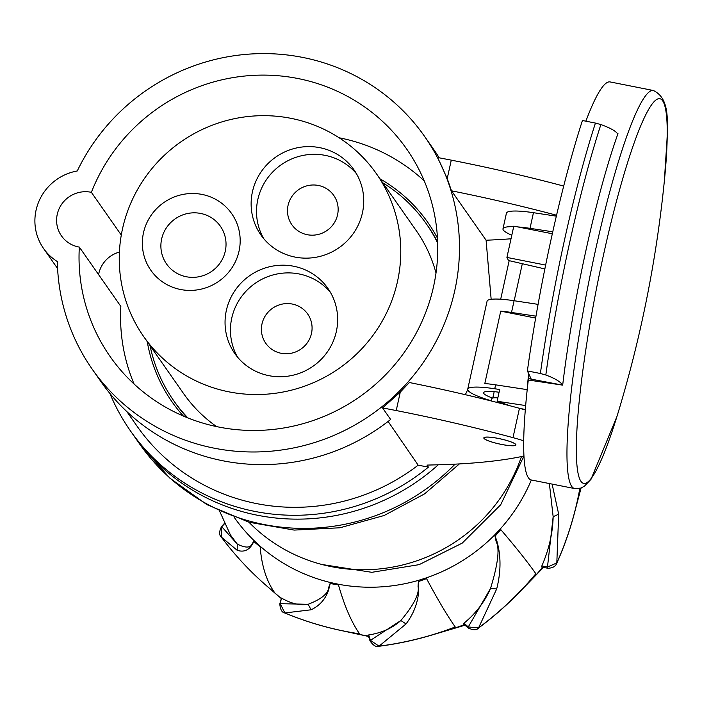 <?xml version="1.0" encoding="UTF-8"?>
<svg xmlns="http://www.w3.org/2000/svg" width="702" height="702" viewBox="0 0 702 702"><rect width="100%" height="100%" fill="white"/><g stroke="black" fill="none" stroke-linecap="round" stroke-linejoin="round"><path stroke-width="1.05" d="M617.462 133.555L617.813 134.117A202.887 26.185 101.2 0 0 585.872 250.746A202.887 26.185 101.2 0 0 562.679 385.144C560.486 381.704 554.87 378.334 545.823 375.017L540.382 373.499A235.345 30.37 -78.8 0 1 564.25 241.155A235.345 30.37 -78.8 0 1 595.436 123.078L600.886 124.552C610.301 127.931 615.944 131.125 617.813 134.117M616.909 416.611L590.979 479.343L584.327 486.275L580.668 488.127L574.605 488.548A202.887 26.185 -78.8 0 1 594.971 252.553A202.887 26.185 -78.8 0 1 653.395 90.505L610.108 81.932A202.887 26.185 101.2 0 0 585.872 121.183M617.971 133.652L617.435 133.52M528.641 373.604A170.419 21.999 101.2 0 0 527.053 391.137M544.857 268.927L508.502 260.512L506.914 257.423L545.638 265.093M552.325 233.757L513.803 226.132L506.914 257.423M528.983 374.333A202.887 26.185 101.2 0 0 528.492 378.36M595.436 123.078L582.441 120.498A235.345 30.37 101.2 0 0 551.254 238.583A235.345 30.37 101.2 0 0 527.386 370.928L531.107 378.869L528.492 378.352L528.299 380.01A202.887 26.185 101.2 0 0 531.317 479.984L574.605 488.548M528.299 380.01L562.679 385.144L528.738 378.659M527.386 370.928L540.382 373.499M556.335 216.163L533.45 212.697A42.603 6.783 -167.6 0 0 506.423 213.171L502.983 228.817A42.603 6.783 12.4 0 1 513.671 226.702M538.074 304.361L514.092 300.728A42.603 6.783 -167.6 0 0 487.074 301.202L467.716 389.233A42.603 6.783 12.4 0 1 494.743 388.759L499.675 389.505L497.095 401.246L525.666 405.572M491.347 400.798A42.603 6.783 12.4 0 1 468.076 390.496A42.603 6.783 12.4 0 1 467.716 389.233M527.167 389.636L495.603 384.845A42.603 6.783 -167.6 0 0 484.81 383.529L500.728 311.153A42.603 6.783 12.4 0 1 511.512 312.46L535.977 316.172M509.169 260.67L500.693 299.219M511.802 235.223A42.603 6.783 12.4 0 1 503.343 230.089A42.603 6.783 12.4 0 1 502.983 228.817M517.813 226.922A42.603 6.783 12.4 0 1 530.01 228.343L552.764 231.8M500.728 311.153L535.644 318.067M519.699 408.362L525.333 409.477M510.047 405.791L497.095 401.246M499.069 392.242A26.378 4.203 -167.6 0 0 483.564 392.716A26.378 4.203 -167.6 0 0 483.792 393.497A26.378 4.203 -167.6 0 0 492.576 398.06M290.119 118.164A142.015 138.154 145 0 1 376.369 173.666A142.015 138.154 145 0 1 376.641 330.151A142.015 138.154 145 0 1 229.905 392.041A142.015 138.154 145 0 1 143.664 336.539A142.015 138.154 145 0 1 143.392 180.045A142.015 138.154 145 0 1 290.119 118.164M269.314 375.745A56.809 55.265 -35 0 0 328.001 350.991A56.809 55.265 -35 0 0 327.895 288.39A56.809 55.265 -35 0 0 293.392 266.19A56.809 55.265 -35 0 0 234.705 290.944A56.809 55.265 -35 0 0 234.81 353.545A56.809 55.265 -35 0 0 269.314 375.745M295.384 257.151A56.809 55.265 -35 0 0 354.08 232.397A56.809 55.265 -35 0 0 353.966 169.805A56.809 55.265 -35 0 0 319.471 147.604A56.809 55.265 -35 0 0 260.775 172.359A56.809 55.265 -35 0 0 260.89 234.951A56.809 55.265 -35 0 0 295.384 257.151M201.728 194.366A49.359 48.017 -35 0 0 143.48 232.827A49.359 48.017 -35 0 0 180.8 289.549A49.359 48.017 -35 0 0 239.049 251.097A49.359 48.017 -35 0 0 201.728 194.366M436.012 273.017A142.015 138.154 -35 0 0 416.268 230.677L376.369 173.666M143.664 336.539L183.564 393.55A142.015 138.154 -35 0 0 216.593 426.597M382.774 182.818A154.194 149.991 145 0 1 426.237 223.692A154.194 149.991 145 0 1 437.688 243.085M187.89 417.927A154.194 149.991 145 0 1 173.596 400.526A154.194 149.991 145 0 1 150.07 345.691M437.662 242.137A154.194 149.991 -35 0 0 427.86 226.009L426.237 223.692M173.596 400.526L175.21 402.843A154.194 149.991 -35 0 0 187.013 417.576M237.68 357.274A56.809 55.265 145 0 1 241.479 296.674A56.809 55.265 145 0 1 298.789 273.894A56.809 55.265 145 0 1 330.423 292.365M281.327 353.317A25.562 24.868 -35 0 0 307.739 342.181A25.562 24.868 -35 0 0 307.687 314.013A25.562 24.868 -35 0 0 292.164 304.019A25.562 24.868 -35 0 0 265.751 315.163A25.562 24.868 -35 0 0 265.804 343.331A25.562 24.868 -35 0 0 281.327 353.317M263.75 238.689A56.809 55.265 145 0 1 267.55 178.089A56.809 55.265 145 0 1 324.859 155.309A56.809 55.265 145 0 1 356.493 173.771M307.397 234.731A25.562 24.868 -35 0 0 333.81 223.587A25.562 24.868 -35 0 0 333.766 195.419A25.562 24.868 -35 0 0 318.234 185.433A25.562 24.868 -35 0 0 291.83 196.569A25.562 24.868 -35 0 0 291.874 224.737A25.562 24.868 -35 0 0 307.397 234.731M200.421 213.399A32.871 31.976 -35 0 0 161.635 239.005A32.871 31.976 -35 0 0 166.532 263.934A32.871 31.976 -35 0 0 186.486 276.781A32.871 31.976 -35 0 0 225.281 251.176A32.871 31.976 -35 0 0 220.384 226.246A32.871 31.976 -35 0 0 200.421 213.399M497.832 397.876A17.041 2.711 -167.6 0 0 491.821 398.631L491.303 400.982M515.584 444.419A16.234 2.589 12.4 0 1 515.716 444.901A16.234 2.589 12.4 0 1 500.666 444.234A16.234 2.589 12.4 0 1 484.152 438.417A16.234 2.589 12.4 0 1 484.011 437.934A16.234 2.589 12.4 0 1 499.061 438.601A16.234 2.589 12.4 0 1 515.584 444.419M234.178 517.277A171.507 166.839 -35 0 0 254.308 540.838A171.507 166.839 -35 0 0 260.144 546.209L260.17 546.805A1136.152 256.125 -48.8 0 0 274.5 592.453A324.614 315.768 145.1 0 1 265.259 584.661A324.614 315.768 145.1 0 1 221.332 537.091L237.188 550.298C243.129 552.246 247.929 550.666 251.57 545.559L254.036 541.145L252.404 543.357C250.737 548.016 245.691 548.262 237.267 544.085L237.188 550.298M329.291 587.785L328.817 587.065L330.466 582.528A171.507 166.839 -35 0 0 338.303 584.222L338.469 584.898A1136.152 191.295 -79.2 0 0 359.564 633.827A324.614 315.751 145.1 0 1 347.508 631.765A324.614 315.751 145.1 0 1 284.872 612.951L311.074 609.792C319.629 605.738 325.465 599.175 328.571 590.101L330.379 582.914L328.817 587.065C328.413 593.401 321.516 599.139 308.143 604.29L311.074 609.792M418.831 586.89L418.059 586.503L418.453 580.352A171.507 166.839 -35 0 0 426.202 577.913L426.535 578.588A1136.152 75.193 -108.8 0 0 455.229 626.983A324.614 315.742 145 0 1 443.585 631.195A324.614 315.742 145 0 1 379.027 646.173L406.054 623.938C413.89 613.469 418.12 602.14 418.734 589.961L418.576 580.729L418.059 586.503C419.585 593.655 413.847 605.001 400.833 620.542L406.054 623.938M497.077 541.751L496.209 541.804L494.699 534.906A171.507 166.839 -35 0 0 500.272 528.983L500.754 529.58A1136.152 61.048 -138 0 1 535.854 573.736A324.614 315.742 145 0 1 527.746 583.108A324.614 315.742 145 0 1 478.571 627.869L496.683 588.952C500.64 573.367 501.052 558.766 497.92 545.156L494.998 535.17L496.209 541.804C499.859 548.674 497.964 564.232 490.514 588.478L496.683 588.952M578.86 493.585L579.843 488.373A324.614 315.751 144.9 0 1 577.448 500.386A324.614 315.751 144.9 0 1 556.818 562.934L558.678 514.189L552.114 484.099M541.804 567.093L541.83 565.952C548.99 549.482 552.764 533.055 553.15 516.69L558.678 514.189M556.721 563.118A4.054 0.491 -155.9 0 0 556.853 563.057A4.054 0.491 -155.9 0 0 556.818 562.934L547.481 567.032L553.15 516.69L549.376 483.555M530.221 580.326L535.854 573.736M478.562 627.878L478.632 627.965C476.746 630.299 473.245 630.299 468.137 627.948L463.592 623.964L463.996 623.192C475.789 613.478 484.626 601.904 490.514 588.478L468.269 626.939L463.996 623.192M447.411 629.861L455.229 626.983M379.238 646.068A4.054 0.448 -97.3 0 1 379.133 646.252C376.404 647.428 373.376 645.664 370.051 640.97L368.19 635.222L368.69 634.941C381.642 632.967 392.357 628.167 400.833 620.542L370.445 640.356L368.69 634.941M354.861 633.081L359.564 633.827M358.266 633.687C332.923 629.72 308.485 622.823 284.951 613.013C281.976 612.644 280.265 609.59 279.8 603.86L279.8 603.86A4.054 0.649 12.4 0 1 279.8 603.86L281.467 598.051C291.119 603.615 300.008 605.694 308.143 604.29L280.221 603.676L281.467 598.051M273.955 592.005L274.5 592.453M219.612 511.135L230.502 535.073L237.267 544.085L221.779 526.737L224.789 523.394M254.308 540.838L253.852 541.549A324.614 308.845 -4.4 0 0 260.17 546.805M531.353 479.984A171.507 166.839 -35 0 1 500.272 528.983L494.699 534.906A171.507 166.839 -35 0 1 426.202 577.913L418.453 580.352A171.507 166.839 -35 0 1 338.303 584.222L330.466 582.528A171.507 166.839 -35 0 1 260.144 546.209L254.036 541.145M274.377 592.365C254.378 576.131 236.697 557.704 221.332 537.091L221.516 526.614L224.658 523.113M284.951 613.013A4.054 0.799 -67.3 0 1 284.872 612.951L280.221 603.676A4.054 0.649 12.4 0 0 279.8 603.86M452.966 627.948C429.01 636.907 404.396 643.006 379.133 646.252A4.054 0.448 -97.3 0 1 379.027 646.173L370.445 640.356A4.054 0.904 -18 0 0 370.051 640.97M534.283 575.772C517.751 595.287 499.201 612.679 478.632 627.965L468.269 626.939A4.054 0.913 -48.8 0 0 468.137 627.948M248.903 522.2A164.338 159.863 -35 0 0 521.463 456.572M438.276 464.812A206.941 201.307 145 0 1 133.073 434.626A206.941 201.307 -35 0 0 258.74 515.496A206.941 201.307 -35 0 0 438.276 464.812M77.264 170.972A202.887 197.359 145 0 1 301.404 57.169A202.887 197.359 145 0 1 424.613 136.451A202.887 197.359 145 0 1 425.008 360.003A202.887 197.359 145 0 1 215.382 448.411A202.887 197.359 145 0 1 92.181 369.129A202.887 197.359 145 0 1 57.345 261.556A50.316 48.947 145 0 1 43.533 248.447A50.316 48.947 145 0 1 77.264 170.972M91.374 192.33A28.405 27.632 -35 0 0 90.777 192.208A28.405 27.632 -35 0 0 61.425 204.589A28.405 27.632 -35 0 0 61.478 235.89A28.405 27.632 -35 0 0 78.729 246.99A28.405 27.632 -35 0 0 79.335 247.095A180.976 176.044 -35 0 0 110.135 356.563A180.976 176.044 -35 0 0 220.033 427.29A180.976 176.044 -35 0 0 407.011 348.429A180.976 176.044 -35 0 0 406.66 149.017A180.976 176.044 -35 0 0 296.762 78.291A180.976 176.044 -35 0 0 91.374 192.33L121.288 235.073M491.154 299.315L486.091 240.224L451.509 190.812L447.227 178.562L437.609 157.52A284.047 45.226 -167.6 0 1 451.281 160.144L447.227 178.562M439.224 157.827A202.887 197.359 -35 0 0 433.45 149.078L424.613 136.451M92.181 369.129L101.018 381.748A202.887 197.359 -35 0 0 224.219 461.038A202.887 197.359 -35 0 0 390.637 419.463L382.546 407.906L400.272 392.128L409.363 382.529A284.038 45.226 -167.6 0 1 519.445 408.301L512.995 437.644A42.603 6.783 12.4 0 1 523.71 440.83M465.356 394.7L467.699 389.645M511.021 238.777A799.359 127.281 12.4 0 1 486.091 240.224M451.509 190.812A284.038 45.226 12.4 0 1 556.554 215.233M525.298 409.959A42.603 6.783 -167.6 0 0 519.445 408.301M523.955 456.046A811.538 129.221 12.4 0 1 443.813 464.636L426.974 465.093L428.404 467.128A206.941 201.307 145 0 1 256.046 511.644A206.941 201.307 145 0 1 130.379 430.774A206.941 201.307 145 0 1 109.907 393.471M428.404 467.128L418.173 465.172A198.824 193.41 -35 0 1 257.766 503.825A198.824 193.41 -35 0 1 137.022 426.123L126.86 411.6M388.109 421.437L418.173 465.172M382.546 407.906L396.226 410.547A284.038 45.226 12.4 0 1 512.995 437.644M515.777 444.463A16.436 2.615 -167.6 0 0 499.052 438.566A16.436 2.615 -167.6 0 0 483.818 437.89A16.436 2.615 -167.6 0 0 483.95 438.373A16.436 2.615 -167.6 0 0 500.675 444.269A16.436 2.615 -167.6 0 0 515.917 444.945A16.436 2.615 -167.6 0 0 515.777 444.463M437.478 238.206A156.221 151.965 -35 0 0 427.904 222.534A156.221 151.965 -35 0 0 379.966 178.808M147.262 341.681A156.221 151.965 -35 0 0 171.929 401.693A156.221 151.965 -35 0 0 183.38 416.058M339.127 137.776A180.976 176.044 145 0 1 424.254 180.897M134.064 384.003A180.976 176.044 145 0 1 120.849 306.414L79.335 247.095M98.578 274.596A28.405 27.632 145 0 1 119.419 252.062M563.697 186.074A284.038 45.226 -167.6 0 0 451.281 160.144M603.404 255.335A196.077 25.307 -78.8 0 1 652.763 103.203A196.077 25.307 -78.8 0 1 664.557 178.931L664.557 178.931A1217.303 1217.303 0 0 1 618.611 411.039L618.611 411.039A196.077 25.307 101.2 0 1 577.018 465.952A196.077 25.307 101.2 0 1 603.404 255.335M545.823 375.017A233.318 30.116 -78.8 0 1 569.655 242.559A233.318 30.116 -78.8 0 1 600.886 124.552M533.45 212.697L530.01 228.343M495.603 384.845L494.743 388.759M514.092 300.728L511.512 312.46M580.598 488.153A186.653 181.572 145 0 1 577.404 500.842M542.602 567.251A186.653 181.572 145 0 1 525.947 585.249M464.32 624.604A186.653 181.572 145 0 1 441.619 631.967M368.436 635.986A186.653 181.572 145 0 1 360.108 634.599A186.653 181.572 145 0 1 348.806 632.063M281.037 598.244A186.653 181.572 145 0 1 271.235 589.777M579.633 489.856C574.964 515.084 567.374 539.487 556.853 563.057C555.651 566.444 552.614 568.164 547.736 568.234L547.736 568.234A4.054 0.684 -79.2 0 1 547.481 567.032L541.83 565.952M253.843 541.453L252.457 544.217M330.212 583.45L330.265 583.537A324.614 303.325 -15.8 0 0 338.469 584.898M418.541 581.44L418.638 581.493A324.614 300.044 -28.1 0 0 426.535 578.588M495.173 535.968L495.279 535.959A324.614 299.868 -40.6 0 0 500.754 529.58M459.398 463.917L424.613 493.857L384.143 515.496L339.952 527.781L294.191 530.089L249.105 522.262L206.932 504.641L169.779 478.071L139.54 443.875A206.941 201.307 -35 0 0 455.045 464.154M400.272 392.128L396.226 410.547M653.395 90.505C673.165 100.21 667.102 128.712 664.557 178.931M492.795 397.999L494.19 391.663M514.18 300.737L522.27 263.926M581.098 487.978L575.693 508.187M543.48 567.418L518.76 592.865M465.005 625.201L433.125 634.669M368.594 636.468L344.296 631.186M281.019 598.315L270.779 589.399M523.911 456.054L500.702 504.756L462.249 543.102L419.147 564.645L371.823 572.314L321.964 564.487M547.736 568.234L541.76 567.084M221.332 537.091C218.998 535.117 219.059 531.625 221.516 526.614M130.379 430.774L139.54 443.875M57.599 268.55L43.533 248.447"/></g></svg>
